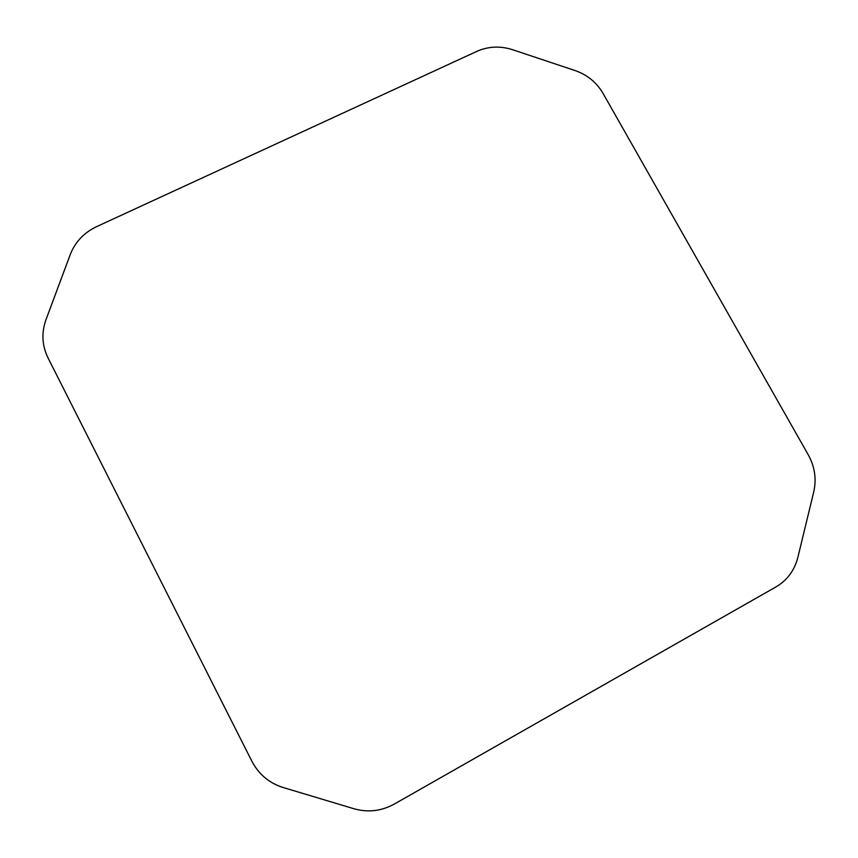 <?xml version="1.0" encoding="UTF-8"?>
<svg xmlns="http://www.w3.org/2000/svg" width="858" height="858" viewBox="0 0 858 858"><rect width="100%" height="100%" fill="white"/><g stroke="black" fill="none" stroke-linecap="round" stroke-linejoin="round"><path stroke-width="1.29" d="M283.022 787.472C269.133 783.043 258.751 774.313 251.887 761.271L47.984 357.829C42.01 345.463 41.334 332.786 45.935 319.798L70.249 254.558C75.193 241.988 83.945 232.7 96.514 226.684L476.909 51.341C488.309 46.321 500.182 45.764 512.526 49.689L575.128 70.57C587.28 74.828 596.578 82.411 603.002 93.329L808.311 454.89C814.8 466.731 816.623 479.043 813.749 491.827L797.833 557.507C794.487 570.441 787.215 580.233 776.029 586.883L394.283 804.075C381.413 811.121 368.007 812.687 354.054 808.783L283.022 787.472"/></g></svg>
